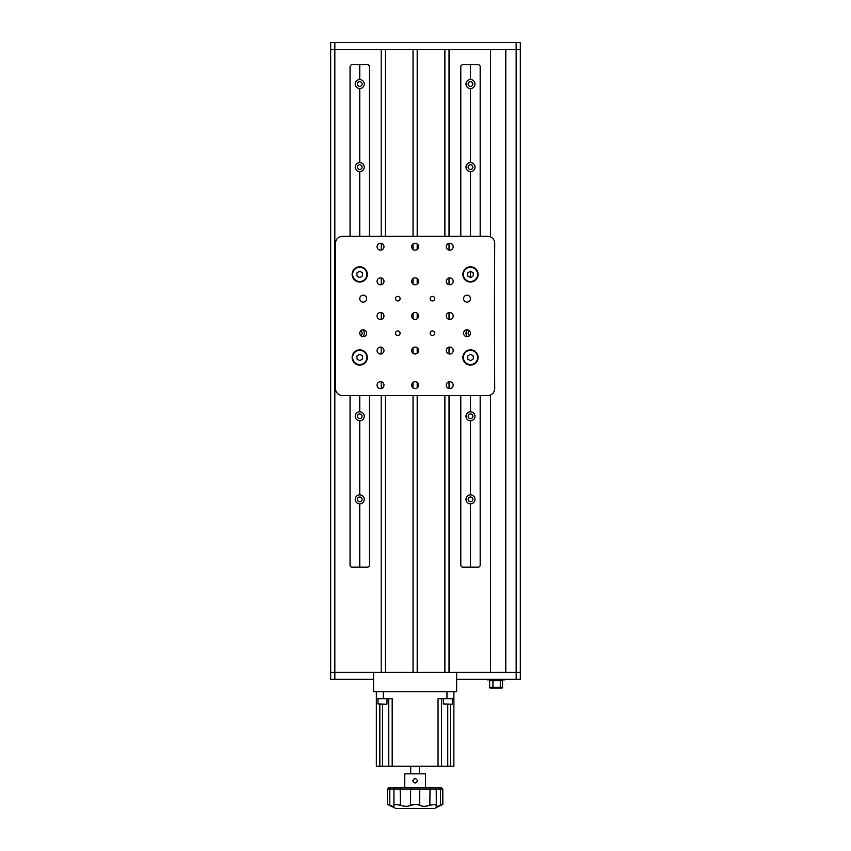 <?xml version="1.0" encoding="UTF-8"?>
<svg xmlns="http://www.w3.org/2000/svg" width="851" height="851" viewBox="0 0 851 851"><rect width="100%" height="100%" fill="white"/><g stroke="black" fill="none" stroke-linecap="round" stroke-linejoin="round"><path stroke-width="1.28" d="M490.559 394.949L490.559 672.375L449.03 672.375L449.03 395.534M449.03 388.545L449.03 381.759M449.03 353.931L449.03 347.155M449.03 319.327L449.03 312.551M449.03 284.723L449.03 277.937M449.03 250.12L449.03 243.333M449.03 236.344L449.03 49.475L490.559 49.475L490.559 236.918M417.192 395.534L417.192 672.375L444.882 672.375L444.882 395.534M444.882 236.344L444.882 49.475L417.192 49.475L417.192 236.344M417.192 387.918L417.192 382.386M417.192 353.314L417.192 347.772M417.192 318.71L417.192 313.168M417.192 284.096L417.192 278.564M417.192 249.492L417.192 243.96M385.354 395.534L385.354 672.375L413.043 672.375L413.043 395.534M413.043 387.918L413.043 382.386M413.043 353.314L413.043 347.772M413.043 318.71L413.043 313.168M413.043 284.096L413.043 278.564M413.043 249.492L413.043 243.96M413.043 236.344L413.043 49.475L385.354 49.475L385.354 236.344M334.837 679.3L334.837 672.375L330.677 672.375L330.677 679.3L373.589 679.3L373.589 672.375L334.837 672.375L381.205 672.375L381.205 395.534M381.205 388.545L381.205 381.759M381.205 353.931L381.205 347.155M381.205 319.327L381.205 312.551M381.205 284.723L381.205 277.937M381.205 250.12L381.205 243.333M381.205 236.344L381.205 49.475L330.677 49.475L330.677 42.55L520.323 42.55L520.323 49.475L330.677 49.475L330.677 672.375L334.837 672.375L334.837 42.55M369.44 395.534L369.44 565.096A2.074 2.074 0 0 1 367.366 567.181L352.133 567.181A2.074 2.074 0 0 1 350.059 565.096L350.059 395.534M369.44 236.344L369.44 66.772A2.074 2.074 0 0 0 367.366 64.697L352.133 64.697A2.074 2.074 0 0 0 350.059 66.772L350.059 236.344M516.163 679.3L520.323 679.3L520.323 672.375L373.589 672.375L373.589 691.757L456.647 691.757L456.647 672.375L456.647 679.3L516.163 679.3L516.163 42.55M505.781 672.375L520.323 672.375L520.323 49.475L505.781 49.475L505.781 672.375M460.795 236.344L460.795 66.772A2.074 2.074 0 0 1 462.87 64.697L478.102 64.697A2.074 2.074 0 0 1 480.177 66.772L480.177 236.344M460.795 395.534L460.795 565.096A2.074 2.074 0 0 0 462.87 567.181L478.102 567.181A2.074 2.074 0 0 0 480.177 565.096L480.177 395.534M363.207 329.784A3.457 3.457 0 0 0 359.75 333.241A3.457 3.457 0 0 0 363.207 336.698A3.457 3.457 0 0 0 366.675 333.241A3.457 3.457 0 0 0 363.207 329.784M449.722 243.269A3.457 3.457 0 0 0 446.264 246.726A3.457 3.457 0 0 0 449.722 250.183A3.457 3.457 0 0 0 453.189 246.726A3.457 3.457 0 0 0 449.722 243.269M449.722 277.873A3.457 3.457 0 0 0 446.264 281.33A3.457 3.457 0 0 0 449.722 284.787A3.457 3.457 0 0 0 453.189 281.33A3.457 3.457 0 0 0 449.722 277.873M449.722 312.477A3.457 3.457 0 0 0 446.264 315.934A3.457 3.457 0 0 0 449.722 319.402A3.457 3.457 0 0 0 453.189 315.934A3.457 3.457 0 0 0 449.722 312.477M467.029 295.169A3.457 3.457 0 0 0 463.572 298.637A3.457 3.457 0 0 0 467.029 302.094A3.457 3.457 0 0 0 470.486 298.637A3.457 3.457 0 0 0 467.029 295.169M415.118 243.269A3.457 3.457 0 0 0 411.661 246.726A3.457 3.457 0 0 0 415.118 250.183A3.457 3.457 0 0 0 418.575 246.726A3.457 3.457 0 0 0 415.118 243.269M415.118 277.873A3.457 3.457 0 0 0 411.661 281.33A3.457 3.457 0 0 0 415.118 284.787A3.457 3.457 0 0 0 418.575 281.33A3.457 3.457 0 0 0 415.118 277.873M415.118 312.477A3.457 3.457 0 0 0 411.661 315.934A3.457 3.457 0 0 0 415.118 319.402A3.457 3.457 0 0 0 418.575 315.934A3.457 3.457 0 0 0 415.118 312.477M415.118 347.08A3.457 3.457 0 0 0 411.661 350.548A3.457 3.457 0 0 0 415.118 354.005A3.457 3.457 0 0 0 418.575 350.548A3.457 3.457 0 0 0 415.118 347.08M415.118 381.684A3.457 3.457 0 0 0 411.661 385.152A3.457 3.457 0 0 0 415.118 388.609A3.457 3.457 0 0 0 418.575 385.152A3.457 3.457 0 0 0 415.118 381.684M467.029 329.784A3.457 3.457 0 0 0 463.572 333.241A3.457 3.457 0 0 0 467.029 336.698A3.457 3.457 0 0 0 470.486 333.241A3.457 3.457 0 0 0 467.029 329.784M449.722 347.08A3.457 3.457 0 0 0 446.264 350.548A3.457 3.457 0 0 0 449.722 354.005A3.457 3.457 0 0 0 453.189 350.548A3.457 3.457 0 0 0 449.722 347.08M449.722 381.684A3.457 3.457 0 0 0 446.264 385.152A3.457 3.457 0 0 0 449.722 388.609A3.457 3.457 0 0 0 453.189 385.152A3.457 3.457 0 0 0 449.722 381.684M380.514 381.684A3.457 3.457 0 0 0 377.057 385.152A3.457 3.457 0 0 0 380.514 388.609A3.457 3.457 0 0 0 383.971 385.152A3.457 3.457 0 0 0 380.514 381.684M380.514 347.08A3.457 3.457 0 0 0 377.057 350.548A3.457 3.457 0 0 0 380.514 354.005A3.457 3.457 0 0 0 383.971 350.548A3.457 3.457 0 0 0 380.514 347.08M363.207 295.169A3.457 3.457 0 0 0 359.75 298.637A3.457 3.457 0 0 0 363.207 302.094A3.457 3.457 0 0 0 366.675 298.637A3.457 3.457 0 0 0 363.207 295.169M380.514 312.477A3.457 3.457 0 0 0 377.057 315.934A3.457 3.457 0 0 0 380.514 319.402A3.457 3.457 0 0 0 383.971 315.934A3.457 3.457 0 0 0 380.514 312.477M380.514 277.873A3.457 3.457 0 0 0 377.057 281.33A3.457 3.457 0 0 0 380.514 284.787A3.457 3.457 0 0 0 383.971 281.33A3.457 3.457 0 0 0 380.514 277.873M380.514 243.269A3.457 3.457 0 0 0 377.057 246.726A3.457 3.457 0 0 0 380.514 250.183A3.457 3.457 0 0 0 383.971 246.726A3.457 3.457 0 0 0 380.514 243.269M432.425 296.35A2.287 2.287 0 0 0 430.138 298.637A2.287 2.287 0 0 0 432.425 300.914A2.287 2.287 0 0 0 434.701 298.637A2.287 2.287 0 0 0 432.425 296.35M432.425 330.954A2.287 2.287 0 0 0 430.138 333.241A2.287 2.287 0 0 0 432.425 335.528A2.287 2.287 0 0 0 434.701 333.241A2.287 2.287 0 0 0 432.425 330.954M397.811 330.954A2.287 2.287 0 0 0 395.534 333.241A2.287 2.287 0 0 0 397.811 335.528A2.287 2.287 0 0 0 400.098 333.241A2.287 2.287 0 0 0 397.811 330.954M397.811 296.35A2.287 2.287 0 0 0 395.534 298.637A2.287 2.287 0 0 0 397.811 300.914A2.287 2.287 0 0 0 400.098 298.637A2.287 2.287 0 0 0 397.811 296.35M470.486 266.799A7.616 7.616 0 0 0 462.87 274.405A7.616 7.616 0 0 0 470.486 282.021A7.616 7.616 0 0 0 478.102 274.405A7.616 7.616 0 0 0 470.486 266.799L470.486 267.278M470.486 349.846A7.616 7.616 0 0 0 462.87 357.463A7.616 7.616 0 0 0 470.486 365.079A7.616 7.616 0 0 0 478.102 357.463A7.616 7.616 0 0 0 470.486 349.846L470.486 350.335M359.75 349.846A7.616 7.616 0 0 0 352.133 357.463A7.616 7.616 0 0 0 359.75 365.079A7.616 7.616 0 0 0 367.366 357.463A7.616 7.616 0 0 0 359.75 349.846L359.75 350.335M359.75 266.799A7.616 7.616 0 0 0 352.133 274.405A7.616 7.616 0 0 0 359.75 282.021A7.616 7.616 0 0 0 367.366 274.405A7.616 7.616 0 0 0 359.75 266.799L359.75 267.278M494.431 316.072L494.708 388.609A6.925 6.925 0 0 1 487.793 395.534L342.442 395.534A6.925 6.925 0 0 1 335.528 388.609L335.528 243.269A6.925 6.925 0 0 1 342.442 236.344L487.793 236.344A6.925 6.925 0 0 1 494.708 243.269L494.431 316.072M477.411 360.633L477.411 359.175L477.411 360.633M477.411 355.761L477.411 354.293L477.411 355.761M477.411 277.586L477.411 276.118L477.411 277.586M477.411 272.703L477.411 271.235L477.411 272.703M352.825 360.633L352.825 359.175L352.825 360.633M352.825 355.761L352.825 354.293L352.825 355.761M352.825 277.586L352.825 276.118L352.825 277.586M352.825 272.703L352.825 271.235L352.825 272.703M453.881 691.757L453.881 766.23L450.413 766.23L450.413 704.213M450.413 766.23L438.052 766.23L438.052 698.682L446.956 698.682L446.956 691.757M441.52 698.682L441.52 766.23M383.28 691.757L383.28 698.682L376.355 698.682L376.355 691.757M383.28 698.682L392.183 698.682L392.183 766.23L388.716 766.23L388.716 698.682M379.823 704.213L379.823 766.23L388.716 766.23M379.823 766.23L376.355 766.23L376.355 698.682M392.183 766.23L438.052 766.23M453.881 698.682L446.956 698.682M410.725 766.23L410.725 773.846M419.511 766.23L419.511 773.846M387.428 789.068L388.822 787.686L441.414 787.686L442.807 789.068L442.807 804.301L434.499 808.45L395.736 808.45L387.428 804.301L387.428 789.068L389.79 789.068L389.79 805.216L387.428 804.301M442.605 804.301L440.446 805.216C437.659 806.471 436.201 806.652 436.074 805.78L435.584 804.301L429.819 805.216C425.628 806.684 422.234 806.684 419.649 805.216L416.565 804.301L410.586 805.216C408.012 806.684 404.619 806.684 400.417 805.216L394.651 804.301L394.162 805.78M436.233 805.216L435.584 804.301M394.002 805.216C394.556 806.684 393.151 806.684 389.79 805.216M442.807 789.068L393.917 789.068L393.917 804.897M395.3 787.686L393.917 789.068L389.79 789.068L390.588 787.686M404.736 787.686L404.736 773.846L425.5 773.846L425.5 787.686M415.118 778.484C418.064 780.005 418.064 781.526 415.118 783.048C412.171 781.526 412.171 780.005 415.118 778.484M436.233 789.068L436.318 804.876M437.254 806.301L438.659 805.929M470.486 494.846A4.5 4.5 0 0 1 474.986 499.346A4.5 4.5 0 0 1 470.486 503.845A4.5 4.5 0 0 1 465.986 499.346A4.5 4.5 0 0 1 470.486 494.846L470.486 420.798A4.5 4.5 0 0 1 465.986 416.299A4.5 4.5 0 0 1 470.486 411.799L470.486 395.534M467.561 336.656A4.5 4.5 0 0 1 467.561 329.826M470.486 162.637A4.5 4.5 0 0 1 474.986 167.136A4.5 4.5 0 0 1 470.486 171.625A4.5 4.5 0 0 1 465.986 167.136A4.5 4.5 0 0 1 470.486 162.637L470.486 88.578A4.5 4.5 0 0 1 465.986 84.079A4.5 4.5 0 0 1 470.486 79.579L470.486 64.697M359.75 494.846A4.5 4.5 0 0 1 364.249 499.346A4.5 4.5 0 0 1 359.75 503.845A4.5 4.5 0 0 1 355.25 499.346A4.5 4.5 0 0 1 359.75 494.846L359.75 420.798A4.5 4.5 0 0 1 355.25 416.299A4.5 4.5 0 0 1 359.75 411.799L359.75 395.534M359.75 162.637A4.5 4.5 0 0 1 364.249 167.136A4.5 4.5 0 0 1 359.75 171.625A4.5 4.5 0 0 1 355.25 167.136A4.5 4.5 0 0 1 359.75 162.637L359.75 88.578A4.5 4.5 0 0 1 355.25 84.079A4.5 4.5 0 0 1 359.75 79.579L359.75 64.697M359.75 81.728A2.351 2.351 0 0 1 362.1 84.079A2.351 2.351 0 0 1 359.75 86.43A2.351 2.351 0 0 1 357.399 84.079A2.351 2.351 0 0 1 359.75 81.728M359.75 79.579A4.5 4.5 0 0 1 364.249 84.079A4.5 4.5 0 0 1 359.75 88.578M359.75 164.775A2.351 2.351 0 0 1 362.1 167.136A2.351 2.351 0 0 1 359.75 169.487A2.351 2.351 0 0 1 357.399 167.136A2.351 2.351 0 0 1 359.75 164.775M359.75 236.344L359.75 171.625M360.547 331.028A2.351 2.351 0 0 1 360.547 335.454M362.675 329.826A4.5 4.5 0 0 1 362.675 336.656M359.75 413.937A2.351 2.351 0 0 1 362.1 416.299A2.351 2.351 0 0 1 359.75 418.649A2.351 2.351 0 0 1 357.399 416.299A2.351 2.351 0 0 1 359.75 413.937M359.75 411.799A4.5 4.5 0 0 1 364.249 416.299A4.5 4.5 0 0 1 359.75 420.798M359.75 496.995A2.351 2.351 0 0 1 362.1 499.346A2.351 2.351 0 0 1 359.75 501.707A2.351 2.351 0 0 1 357.399 499.346A2.351 2.351 0 0 1 359.75 496.995M359.75 567.181L359.75 503.845M470.486 81.728A2.351 2.351 0 0 1 472.837 84.079A2.351 2.351 0 0 1 470.486 86.43A2.351 2.351 0 0 1 468.135 84.079A2.351 2.351 0 0 1 470.486 81.728M470.486 79.579A4.5 4.5 0 0 1 474.986 84.079A4.5 4.5 0 0 1 470.486 88.578M470.486 164.775A2.351 2.351 0 0 1 472.837 167.136A2.351 2.351 0 0 1 470.486 169.487A2.351 2.351 0 0 1 468.135 167.136A2.351 2.351 0 0 1 470.486 164.775M470.486 236.344L470.486 171.625M470.486 277.479L470.486 271.341M469.688 335.454A2.351 2.351 0 0 1 469.688 331.028M470.486 413.937A2.351 2.351 0 0 1 472.837 416.299A2.351 2.351 0 0 1 470.486 418.649A2.351 2.351 0 0 1 468.135 416.299A2.351 2.351 0 0 1 470.486 413.937M470.486 411.799A4.5 4.5 0 0 1 474.986 416.299A4.5 4.5 0 0 1 470.486 420.798M470.486 496.995A2.351 2.351 0 0 1 472.837 499.346A2.351 2.351 0 0 1 470.486 501.707A2.351 2.351 0 0 1 468.135 499.346A2.351 2.351 0 0 1 470.486 496.995M470.486 567.181L470.486 503.845M499.611 688.065L490.325 688.065A0.691 0.691 0 0 1 489.633 687.374L489.633 680.587A0.691 0.691 0 0 0 488.942 679.896A0.691 0.691 0 0 1 489.633 680.587A0.691 0.691 0 0 0 488.942 679.896M489.378 679.3L489.378 679.896L487.304 679.896L487.304 679.3M489.378 679.896L502.813 679.896L502.813 679.3M504.888 679.3L504.888 679.896L502.813 679.896M496.101 688.065L499.058 688.065M493.133 688.065L495.537 688.065M501.867 688.065L500.154 688.065L500.271 687.374L502.558 687.374A0.691 0.691 0 0 1 501.867 688.065A0.691 0.691 0 0 0 502.558 687.374L502.558 680.587L489.633 680.587M492.761 688.065L492.878 687.374L500.271 687.374L500.388 679.896M503.249 679.896A0.691 0.691 0 0 0 502.558 680.587M357.112 359.271L356.867 356.08L359.505 354.282L362.388 355.665L362.632 358.845L359.994 360.654L357.112 359.271M366.877 357.463A7.127 7.127 0 0 1 359.75 364.59A7.127 7.127 0 0 1 352.622 357.463A7.127 7.127 0 0 1 359.75 350.335A7.127 7.127 0 0 1 366.877 357.463M357.112 276.213L356.867 273.022L359.505 271.224L362.388 272.607L362.632 275.798L359.994 277.596L357.112 276.213M366.877 274.405A7.127 7.127 0 0 1 359.75 281.543A7.127 7.127 0 0 1 352.622 274.405A7.127 7.127 0 0 1 359.75 267.278A7.127 7.127 0 0 1 366.877 274.405M467.848 359.271L467.603 356.08L470.252 354.282L473.124 355.665L473.369 358.845L470.731 360.654L467.848 359.271M477.613 357.463A7.127 7.127 0 0 1 470.486 364.59A7.127 7.127 0 0 1 463.359 357.463A7.127 7.127 0 0 1 470.486 350.335A7.127 7.127 0 0 1 477.613 357.463M467.848 276.213L467.603 273.022L470.252 271.224L473.124 272.607L473.369 275.798L470.731 277.596L467.848 276.213M477.613 274.405A7.127 7.127 0 0 1 470.486 281.543A7.127 7.127 0 0 1 463.359 274.405A7.127 7.127 0 0 1 470.486 267.278A7.127 7.127 0 0 1 477.613 274.405M386.716 704.213L377.993 703.937L386.716 704.213M452.051 704.213L443.328 703.937L452.051 704.213M447.743 766.23L447.743 704.213M382.493 766.23L382.493 704.213M400.172 787.686L400.417 805.216M439.648 787.686L440.446 789.068L440.446 805.216M430.063 787.686L429.819 805.216M418.522 787.686L419.649 789.068L419.649 805.216M411.714 787.686L410.586 789.068L410.586 805.216M493.006 679.896L492.878 687.374L489.633 687.374M434.935 787.686L436.318 789.068M386.992 698.682L386.992 703.937M377.993 698.682L377.993 703.937M452.328 698.682L452.328 703.937M443.328 698.682L443.328 703.937"/></g></svg>

